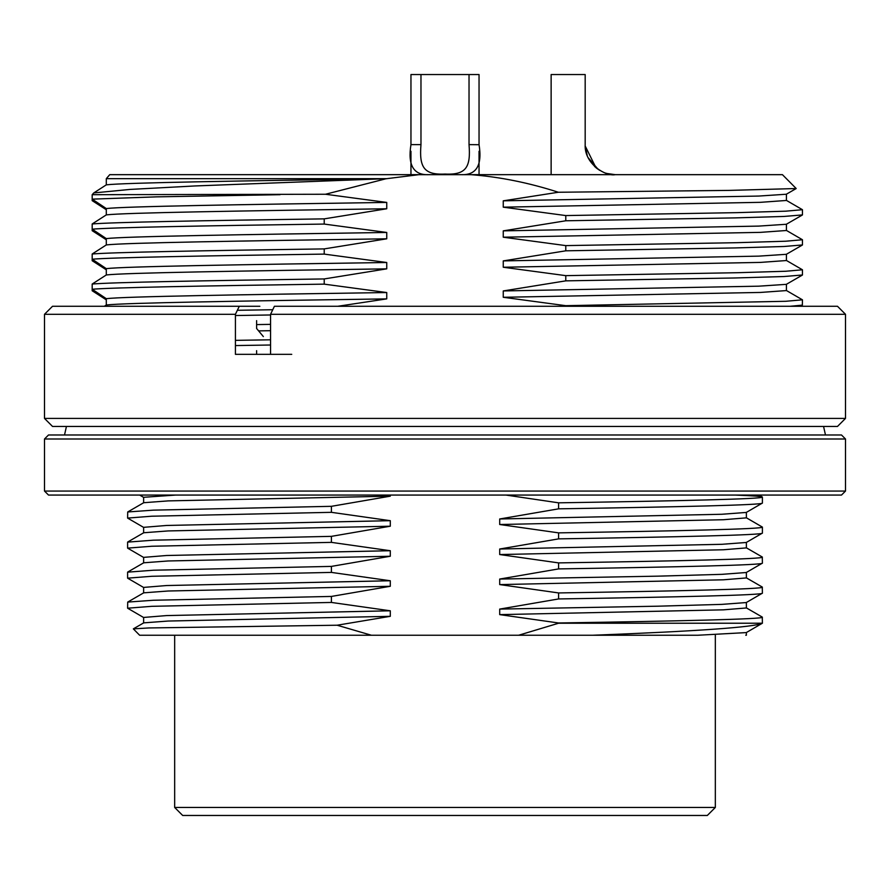 <?xml version="1.0" encoding="UTF-8"?>
<svg xmlns="http://www.w3.org/2000/svg" width="890" height="890" viewBox="0 0 890 890"><rect width="100%" height="100%" fill="white"/><g stroke="black" fill="none" stroke-linecap="round" stroke-linejoin="round"><path stroke-width="1.33" d="M715.337 635.238L715.337 807.452L707.327 815.462L182.672 815.462L174.662 807.452L174.662 635.238M715.337 807.452L174.662 807.452M746.276 607.848L762.296 617.104L762.396 623.223L558.597 623.223L518.636 635.238L139.619 635.238L133.344 628.863L148.775 627.951L337.132 625.225L390.298 616.325L390.298 610.796L331.403 602.441L331.403 596.433L153.358 600.26L127.704 602.085L127.604 608.204L151.767 606.324L331.403 602.441M841.495 495.062L48.505 495.062L44.5 491.058L845.5 491.058L841.495 495.062M735.04 495.062C753.341 495.774 762.463 496.442 762.396 497.065L762.396 503.072C763.564 504.997 679.793 506.899 558.597 508.835L499.702 518.981L499.702 524.51L558.597 532.865L558.597 538.873C679.793 536.937 763.564 535.035 762.396 533.11L762.396 527.103C763.564 529.027 679.793 530.93 558.597 532.865M759.025 495.062L762.396 497.065C763.564 498.99 679.793 500.892 558.597 502.828L558.597 508.835M44.5 438.993L48.505 434.988L841.495 434.988L845.5 438.993L44.5 438.993L44.5 491.058M845.5 438.993L845.5 491.058M746.276 577.81L762.296 587.066L762.396 593.185C763.564 595.11 679.793 597.012 558.597 598.948L499.702 609.094L658.111 606.19L721.835 604.377L746.276 602.552L762.396 593.185M746.276 517.735L762.396 527.103M746.276 547.773L762.296 557.029L762.396 563.148C763.564 565.072 679.793 566.975 558.597 568.91L499.702 579.056L658.111 576.153L721.835 574.339L746.276 572.515L762.396 563.148M606.835 173.472L615.212 174.662C606.079 176.665 584.107 164.094 585.175 144.625L585.175 74.538L551.133 74.538L551.133 174.662M428.98 174.662C413.628 175.386 407.62 165.373 410.957 144.625L410.957 74.538L420.97 74.538L420.97 144.625C419.157 166.786 423.54 175.141 445.045 174.051C466.516 175.152 470.821 166.708 469.03 144.625L469.03 74.538L479.043 74.538L479.043 144.625C482.402 165.317 476.395 175.33 461.02 174.662M410.957 151.278L410.957 174.662M479.043 151.267L479.043 174.662M587.244 155.583L585.208 146.027L595.911 167.643M596.378 168.021L597.268 168.711M420.97 74.538L469.03 74.538M592.974 635.238C697.927 631.177 754.397 627.172 762.396 623.223L746.276 632.59L697.938 635.238C762.296 635.238 762.296 635.238 697.938 635.238L518.636 635.238M745.753 635.238L746.376 635.238L746.376 632.467M371.364 635.238L337.132 625.225M762.396 617.215C763.564 619.14 679.793 621.042 558.597 622.978L499.702 614.623L499.702 609.094M762.396 587.178C763.564 589.102 679.793 591.005 558.597 592.94L558.597 598.948M558.597 592.94L499.702 584.585L499.702 579.056M762.396 557.14C763.564 559.065 679.793 560.967 558.597 562.903L558.597 568.91M558.597 562.903L499.702 554.548L499.702 549.019L558.597 538.873M558.597 502.828L505.932 495.062M390.298 495.062L390.298 496.175L331.403 506.321L153.358 510.148L127.704 511.973L127.604 518.091L151.767 516.211L331.403 512.328L331.403 506.321M331.403 512.328L390.298 520.683L390.298 526.212L331.403 536.359L153.358 540.186L127.604 542.121L127.604 548.129L151.767 546.249L331.403 542.366L331.403 536.359M331.403 542.366L390.298 550.721L390.298 556.25L331.403 566.396L153.358 570.223L127.604 572.159L127.604 578.166L151.767 576.286L331.403 572.404L331.403 566.396M331.403 572.404L390.298 580.758L390.298 586.288L331.403 596.433M133.344 628.863L143.724 622.866L168.166 621.042L390.298 616.325M499.702 614.623L723.437 609.839L746.376 607.97L746.376 602.43M499.702 518.981L721.835 514.264L746.276 512.44L762.396 503.072M175.864 495.062L143.624 497.299L143.624 502.839M143.624 622.989L143.624 617.449L166.564 615.58L390.298 610.796M390.298 496.175L168.166 500.892L143.724 502.716L127.704 511.973M143.724 617.571L127.604 608.204M746.376 512.317L746.376 517.858L723.437 519.727L499.702 524.51M143.724 527.459L127.604 518.091M127.704 602.085L143.724 592.829L168.166 591.005L390.298 586.288M390.298 520.683L166.564 525.467L143.624 527.336L143.624 532.876M499.702 584.585L723.437 579.802L746.376 577.933L746.376 572.392M499.702 549.019L721.835 544.302L746.276 542.477L762.396 533.11M143.624 592.951L143.624 587.411L166.564 585.542L390.298 580.758M390.298 526.212L168.166 530.93L143.724 532.754L127.704 542.01M143.724 587.534L127.604 578.166M746.376 542.355L746.376 547.895L723.437 549.764L499.702 554.548M143.724 557.496L127.604 548.129M127.704 572.048L143.724 562.792L168.166 560.967L390.298 556.25M390.298 550.721L166.564 555.505L143.624 557.374L143.624 562.914M786.337 290.463L802.446 299.819L785.781 301.287L565.784 305.682L565.784 306.282M565.784 305.682L503.251 297.282L503.251 290.941L565.784 280.851L735.051 277.969L783.945 276.534L802.446 274.988L802.446 269.781L785.781 271.25L737.354 272.718L565.784 275.644L565.784 280.851M565.784 275.644L503.251 267.245L503.251 260.904L565.784 250.813L735.051 247.932L783.945 246.497L802.446 244.95L802.446 239.744L785.781 241.212L737.354 242.681L565.784 245.607L565.784 250.813M565.784 245.607L503.251 237.207L503.251 230.866L565.784 220.776L735.051 217.894L783.945 216.459L802.446 214.913L802.446 209.706L785.781 211.175L737.354 212.643L565.784 215.569L565.784 220.776M565.784 215.569L503.251 207.17L503.251 200.829L558.364 192.251L729.489 190.393L796.194 188.535L782.421 174.662M106.299 179.691L106.299 178.667L386.75 178.667L419.023 174.662L782.421 174.662L470.977 174.662C499.813 176.899 528.949 182.762 558.364 192.251M386.75 178.667L194.943 185.954L129.996 189.425L93.761 192.941L106.299 184.853L106.299 178.667L109.737 174.662L419.023 174.662M93.761 192.941L92.182 194.688L325.495 194.254L385.693 178.845M325.495 194.254L386.75 202.431L386.75 208.772L324.216 218.862C203.832 220.564 111.45 222.266 92.182 223.969L106.299 214.891L106.299 208.56L92.182 199.138L156.106 196.868L280.083 194.688M92.182 223.969L92.182 229.175C111.45 227.473 203.832 225.771 324.216 224.069L324.216 218.862M324.216 224.069L386.75 232.468L386.75 238.809L324.216 248.9C203.832 250.602 111.45 252.304 92.182 254.006L106.299 244.928L106.299 238.598L92.182 229.175L92.182 230.688L106.299 239.766M92.182 254.006L92.182 259.213C111.45 257.51 203.832 255.808 324.216 254.106L324.216 248.9M324.216 254.106L386.75 262.506L386.75 268.847L324.216 278.937C203.832 280.639 111.45 282.341 92.182 284.043L106.299 274.966L106.299 268.635L92.182 259.213L92.182 260.726L106.299 269.804M92.182 284.043L92.182 289.25C111.45 287.548 203.832 285.846 324.216 284.144L324.216 278.937M324.216 284.144L386.75 292.543L386.75 298.884L337.755 306.282M796.194 188.535L786.337 194.231L758.836 196.056L503.251 200.829M92.182 194.688L92.182 200.651L106.299 209.729M109.192 175.297L109.737 174.662M104.341 306.282L106.299 305.003L106.299 298.673L92.182 289.25L92.182 290.763L106.299 299.841M786.426 194.12L786.426 200.461L760.438 202.33L503.251 207.17M386.75 178.734C240.678 180.859 123.855 182.728 106.299 184.853M786.337 200.35L802.446 209.706M802.357 215.013L786.337 224.269L758.836 226.093L503.251 230.866M235.427 345.565L270.56 345.009M786.426 224.158L786.426 230.499L760.438 232.368L503.251 237.207M270.56 339.802L235.427 340.358M386.75 202.431C240.678 204.566 123.855 206.424 106.299 208.56M786.337 230.388L802.446 239.744M258.612 330.891L270.56 330.691M386.75 208.772C240.678 210.897 123.855 212.766 106.299 214.891M256.609 324.594L270.56 324.361M802.357 245.05L786.337 254.306L758.836 256.131L503.251 260.904M235.427 315.527L270.56 314.971M786.426 254.195L786.426 260.536L760.438 262.405L503.251 267.245M272.763 309.731L237.352 310.287M594.531 166.408L596.345 167.999M596.478 168.11L599.749 170.379M605.634 173.094L606.769 173.45M479.043 144.714L469.03 144.625M386.75 232.468C240.678 234.604 123.855 236.462 106.299 238.598M786.337 260.425L802.446 269.781M106.299 305.003C123.855 302.878 240.678 301.009 386.75 298.884M598.136 169.334L588.201 157.753M386.75 238.809C240.678 240.934 123.855 242.803 106.299 244.928M790.142 306.282L802.357 305.136L802.446 299.819M106.299 298.673C123.855 296.537 240.678 294.679 386.75 292.543M802.357 275.088L786.337 284.344L758.836 286.168L503.251 290.941M786.426 284.233L786.426 290.574L760.438 292.443L503.251 297.282M386.75 262.506C240.678 264.642 123.855 266.499 106.299 268.635M106.299 274.966C123.855 272.841 240.678 270.972 386.75 268.847M235.427 314.292L44.5 314.292L44.5 418.422L845.5 418.422L845.5 314.292L270.56 314.292L270.56 354.342L235.427 354.342L235.427 314.292L239.277 306.282L259.847 306.282M44.5 418.422L52.51 426.432L837.49 426.432L845.5 418.422M256.609 350.682L256.609 354.342M256.609 320.645L256.609 328.488L263.351 336.587M270.571 354.342L291.742 354.342M845.5 314.292L837.49 306.282L274.409 306.282L270.56 314.292M239.277 306.282L52.51 306.282L44.5 314.292M410.957 144.625L420.97 144.625M139.641 495.062L143.624 497.365M800.355 306.282L802.357 305.125M64.525 434.988L66.439 426.432M825.475 434.988L823.562 426.432"/></g></svg>
